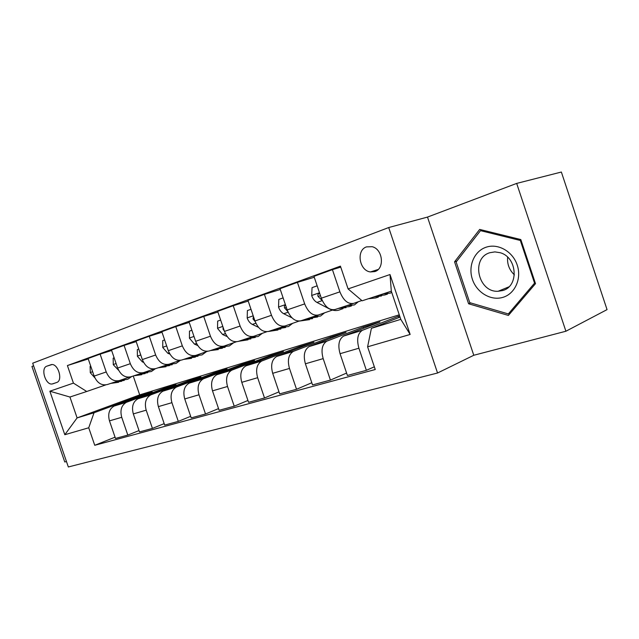 <?xml version="1.0" encoding="UTF-8"?>
<svg xmlns="http://www.w3.org/2000/svg" width="639" height="639" viewBox="0 0 639 639"><rect width="100%" height="100%" fill="white"/><g stroke="black" fill="none" stroke-linecap="round" stroke-linejoin="round"><path stroke-width="0.96" d="M366.522 246.878C355.963 250.161 359.246 270.768 370.444 271.942L374.821 271.575C384.926 268.755 382.881 249.098 372.17 246.702L366.522 246.878M565.906 331.234L607.05 309.619L561.361 172.035L516.679 183.409L427.499 217.084L388.704 227.54L437.547 373.008L473.779 355.268L565.906 331.234L516.679 183.409M388.704 227.54L32.693 363.184L68.333 466.965L437.547 373.008M33.603 365.835L31.95 366.459L64.755 461.973L66.464 461.526M52.877 383.815L56.663 382.489C63.253 380.724 58.173 363.327 51.424 364.573L46.823 366.171C40.289 368.112 45.569 385.413 52.238 383.967L52.877 383.815M88.733 427.779L64.811 434.72L49.866 391.204L73.429 383.12L86.736 391.491L69.939 397.027L77.103 417.914L94.021 412.77L88.733 427.779L94.74 445.295L375.253 369.518L367.601 346.809L371.403 328.31L400.797 319.364L391.324 291.192L362.137 300.801L348.095 288.916L390.006 274.538L410.142 334.461L367.601 346.809M88.27 358.95L67.407 365.556L73.429 383.12M67.407 365.556L340.419 266.136L348.095 288.916M133.239 376.004L139.693 394.886L77.103 417.914L64.811 434.72M86.736 391.491L105.699 384.926M340.755 267.126L332.424 269.642L339.9 291.831C343.462 300.53 348.055 304.38 353.671 303.373L361.802 300.514M314.26 277.246L297.415 282.374L304.683 303.9C308.174 312.343 312.759 316.033 318.438 314.987L332.416 310.075M280.281 289.507L264.402 294.379L271.479 315.291C274.89 323.478 279.467 327.032 285.194 325.938L298.996 321.105M248.22 301.089L233.219 305.722L240.112 326.042C243.459 333.997 248.012 337.416 253.771 336.29L266.767 331.753M217.907 312.048L203.729 316.449L210.447 336.218C213.722 343.95 218.25 347.241 224.033 346.09L236.286 341.817M189.216 322.415L175.781 326.609L182.331 345.859C185.542 353.383 190.047 356.554 195.838 355.38L207.411 351.346M162.018 332.256L149.27 336.25L155.66 355.004C158.807 362.329 163.28 365.388 169.079 364.198L180.022 360.388M136.195 341.601L124.078 345.411L130.324 363.695C133.407 370.828 137.848 373.791 143.639 372.577L154.007 368.983M111.641 350.491L100.115 354.126L106.218 371.962C109.245 378.911 113.646 381.779 119.429 380.556L129.262 377.146M141.403 395.972L141.195 395.365L94.021 412.77M141.195 395.365L152.226 391.971L114.213 406.029C109.229 408.904 107.648 413.848 109.469 420.869L115.483 438.434L127.816 435.087L139.014 430.574M164.678 388.863L164.455 388.208L126.434 402.306C121.45 405.19 119.876 410.19 121.73 417.299L127.816 435.087M164.455 388.208L176.005 384.654L137.992 398.776C133.008 401.683 131.45 406.731 133.319 413.92L139.478 431.916L152.425 428.402L164.191 423.625M189.064 381.419L188.825 380.716L150.82 394.862C145.836 397.785 144.294 402.889 146.195 410.166L152.425 428.402M188.825 380.716L200.934 376.994L162.953 391.164C157.977 394.103 156.451 399.255 158.384 406.62L164.678 425.079L178.297 421.381L190.662 416.316M214.632 373.615L214.377 372.856L176.436 387.05C171.468 390.006 169.958 395.214 171.923 402.674L178.297 421.381M214.377 372.856L227.093 368.951L189.2 383.152C184.24 386.124 182.754 391.387 184.743 398.944L191.197 417.882L205.526 413.992L218.538 408.609M241.486 365.428L241.215 364.605L203.386 378.823C198.433 381.81 196.972 387.13 198.993 394.79L205.526 413.992M241.215 364.605L254.57 360.5L216.829 374.726C211.892 377.729 210.447 383.104 212.499 390.86L219.113 410.302L234.225 406.196L247.94 400.469M269.722 356.826L269.418 355.931L231.781 370.165C226.861 373.184 225.439 378.623 227.524 386.483L234.225 406.196M269.418 355.931L283.476 351.61L245.959 365.843C241.047 368.871 239.657 374.366 241.774 382.33L248.563 402.306L264.514 397.977L278.979 391.859M299.443 347.776L299.116 346.801L261.734 361.027C256.846 364.07 255.48 369.638 257.645 377.705L264.514 397.977M299.116 346.801L313.925 342.248L276.703 356.458C271.839 359.517 270.505 365.141 272.693 373.32L279.658 393.864L296.528 389.287L311.808 382.737M330.77 338.239L330.411 337.176L293.373 351.37C288.54 354.445 287.238 360.132 289.475 368.439L296.528 389.287M330.411 337.176L346.042 332.368L309.204 346.546C304.404 349.629 303.134 355.38 305.402 363.799L312.551 384.934L330.427 380.085L346.594 373.056M363.839 328.19L363.447 327.016L326.856 341.162C322.088 344.261 320.858 350.084 323.174 358.623L330.427 380.085M363.447 327.016L379.965 321.936L343.63 336.042C338.894 339.157 337.704 345.044 340.06 353.702L347.408 375.476L366.363 370.332L374.334 366.802M398.808 317.575L398.369 316.281L362.345 330.331C357.656 333.462 356.506 339.421 358.91 348.215L366.363 370.332M398.369 316.281L399.631 315.89M400.03 317.096L371.403 328.31M139.693 394.886L399.271 314.819M100.115 354.126L88.11 358.495L94.141 376.099C97.136 382.961 101.521 385.78 107.296 384.55L119.429 380.556M124.078 345.411L111.474 349.996L117.64 368.04C120.691 375.077 125.116 377.992 130.907 376.778L143.639 372.577M149.27 336.25L136.011 341.074L142.329 359.573C145.436 366.802 149.893 369.813 155.692 368.607L169.079 364.198M175.781 326.609L161.819 331.689L168.289 350.675C171.468 358.088 175.957 361.203 181.756 360.021L195.838 355.38M203.729 316.449L189.008 321.8L195.638 341.298C198.881 348.918 203.394 352.145 209.185 350.979L224.033 346.09M233.219 305.722L217.683 311.369L224.489 331.401C227.788 339.245 232.332 342.592 238.107 341.458L253.771 336.29M264.402 294.379L247.972 300.354L254.953 320.962C258.324 329.021 262.885 332.504 268.636 331.393L285.194 325.938M297.415 282.374L280.01 288.708L287.183 309.907C290.625 318.214 295.202 321.832 300.913 320.762L318.438 314.987M332.424 269.642L313.957 276.36L321.329 298.197C324.852 306.76 329.436 310.53 335.092 309.5L353.671 303.373M94.74 445.295L115.052 437.18M69.939 397.027L49.866 391.204M390.006 274.538L391.324 291.192M410.142 334.461L400.797 319.364M427.499 217.084L473.779 355.268M520.809 239.553L479.673 229.425L454.553 261.806L468.595 303.773L508.404 315.434L535.506 283.652L520.809 239.553M470.655 302.926L468.595 303.773M456.933 260.992L454.553 261.806M90.73 366.123L90.123 366.339L90.291 372.689L94.868 377.857M110.763 383.408L118.614 382.274M119.868 380.405L127.744 379.278L131.786 376.483M114.213 382.274L121.698 381.299M124.254 380.421L116.402 381.555M114.141 357.816L113.159 358.167L113.279 364.693L118.598 370.285M133.902 375.788L141.762 374.678M143.471 372.641L151.339 371.539L155.373 368.711M137.513 374.598L145.069 373.631M147.681 372.737L139.813 373.839M138.751 349.094L137.329 349.597L137.401 356.298L142.361 361.882L143.575 362.377M158.168 367.792L166.044 366.714M168.209 364.486L176.084 363.423L180.302 360.364M161.955 366.546L169.575 365.588M172.242 364.685L164.367 365.748M164.63 339.916L162.737 340.587L162.761 347.48L167.761 353.231L169.902 354.126M183.649 359.398L191.524 358.359M194.2 355.923L202.076 354.901L206.349 351.722M187.634 358.088L195.318 357.137M198.042 356.219L190.166 357.249M191.884 330.251L189.479 331.106L189.44 338.199L194.496 344.125L197.707 345.531M210.439 350.571L218.306 349.573M221.541 346.913L229.409 345.931L233.626 342.744M214.632 349.19L222.372 348.255M225.16 347.328L217.292 348.311M194.408 337.672L195.047 339.557M502.805 297.383C514.898 293.932 521.871 278.732 517.215 265.073C512.742 251.359 497.925 243.06 486.055 247.237C474.114 251.215 467.908 266.207 472.397 279.331C476.71 292.518 490.768 301.025 502.805 297.383M502.494 290.585C519.195 286.615 517.486 257.197 500.097 252.701L494.906 251.894L489.849 252.717C470.584 258.18 478.084 292.622 498.14 291.264L502.494 290.585M456.15 261.99L480.512 230.647L520.33 240.472L534.555 283.141L508.332 313.933L469.761 302.662L456.15 261.99M482.325 230.08L480.512 230.647M521.033 240.232L520.33 240.472M535.234 282.853L534.555 283.141M510.537 312.934L508.332 313.933M507.63 257.19C507.062 264.147 509.323 270.041 514.403 274.858M220.631 320.059L217.651 321.113L217.548 328.422L222.652 334.532L227.164 336.585M238.643 341.282L247.988 339.836M250.344 337.424L258.18 336.497L262.341 333.294M243.06 339.82L250.855 338.91M255.273 337.448L245.863 338.894M223.059 327.216L223.059 329.237L224.337 330.962M250.999 309.284L247.381 310.57L247.205 318.102C248.339 321.137 250.065 323.238 252.357 324.42L258.46 327.32M268.372 331.481L277.949 330.012M280.721 327.416L288.524 326.545L292.606 323.342M273.029 329.948L280.872 329.045M285.625 327.495L275.992 328.973M253.443 316.505L252.988 318.909L255.177 321.593M283.117 297.894L278.796 299.427L278.54 307.207C279.706 310.322 281.44 312.495 283.74 313.725L291.975 317.823M299.467 321.074L309.572 319.636M312.806 316.84L320.554 316.033L324.54 312.846M304.683 319.516L312.567 318.637M317.687 316.976L307.814 318.486M285.609 305.386C284.371 305.674 284.036 306.536 284.611 307.982L287.806 311.544M317.152 285.825L312.048 287.638L311.704 295.665C312.902 298.876 314.644 301.129 316.944 302.423L329.061 308.741C333.286 310.881 337.144 311.113 340.643 309.444L343.007 308.669M346.753 305.658L354.421 304.931L358.303 301.744M338.151 308.493L346.066 307.631M351.594 305.857L349.15 306.656L341.466 307.399M319.859 293.852L319.252 293.724C317.895 293.988 317.511 294.883 318.086 296.424L322.352 300.737M368.455 298.717L375.692 297.95L378.408 297.063M383.096 293.9L390.293 293.157L391.699 292.303M373.975 296.903L381.539 295.969M387.514 294.076L384.702 294.994L377.489 295.745M126.818 402.155L114.597 405.877M151.195 394.71L138.367 398.624M176.811 386.899L163.336 391.012M203.769 378.671L189.575 383.001M232.157 370.013L217.204 374.574M262.11 360.875L246.334 365.684M293.748 351.218L277.078 356.306M327.224 341.002L309.58 346.386M362.704 330.179L343.99 335.89M121.73 417.299L109.469 420.869M106.218 371.962L94.141 376.099M130.324 363.695L117.64 368.04M146.195 410.166L133.319 413.92M155.66 355.004L142.329 359.573M171.923 402.674L158.384 406.62M182.331 345.859L168.289 350.675M198.993 394.79L184.743 398.944M210.447 336.218L195.638 341.298M227.524 386.483L212.499 390.86M240.112 326.042L224.489 331.401M257.645 377.705L241.774 382.33M271.479 315.291L254.953 320.962M289.475 368.439L272.693 373.32M304.683 303.9L287.183 309.907M323.174 358.623L305.402 363.799M339.9 291.831L321.329 298.197M358.91 348.215L340.06 353.702M52.007 364.557L46.823 366.171M92.639 371.714L90.283 372.537M116.106 363.551L113.271 364.534M140.756 354.964L137.401 356.139M143.168 361.602L142.361 361.882M166.683 345.947L162.753 347.312M169.151 352.76L167.761 353.231M193.992 336.441L189.44 338.023M196.516 343.439L194.496 344.125M222.787 326.417L217.548 328.238M225.383 333.606L222.652 334.532M223.682 329.037L223.059 329.237M253.212 315.826L247.205 317.918M255.864 323.222L252.357 324.42M254.13 318.526L252.988 318.909M285.393 304.627L278.548 307.008M288.117 312.239L283.74 313.725M286.336 307.415L284.611 307.982M319.492 292.758L311.712 295.466M322.16 300.642L316.944 302.423M320.466 295.641L318.086 296.424M378.176 269.474L370.444 271.942M126.434 402.306L114.213 406.029M150.82 394.862L137.992 398.776M176.436 387.05L162.953 391.164M203.386 378.823L189.2 383.152M231.781 370.165L216.829 374.726M261.734 361.027L245.959 365.843M293.373 351.37L276.703 356.458M326.856 341.162L309.204 346.546M362.345 330.331L343.63 336.042M55.385 382.937L52.238 383.967M508.876 286.863L498.14 291.264"/></g></svg>
